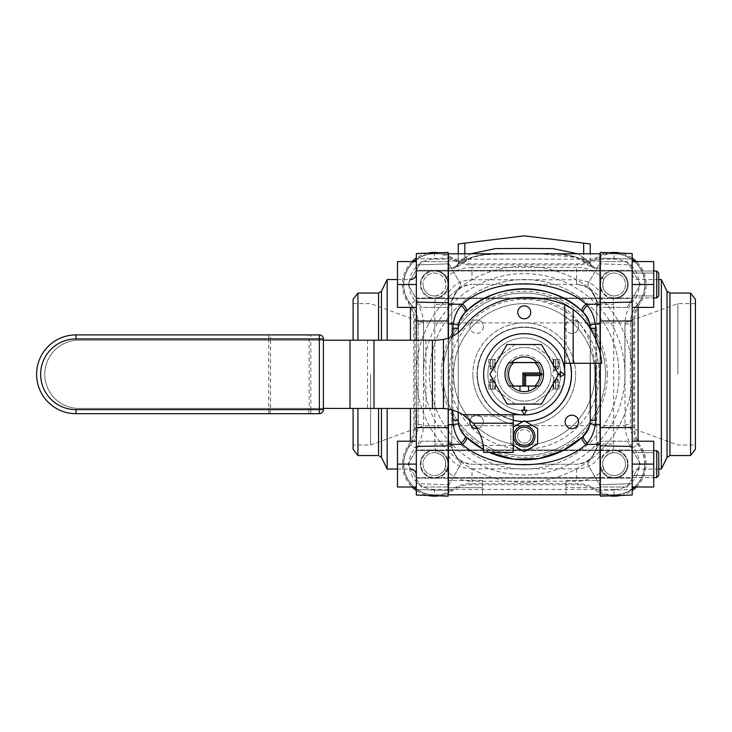 <?xml version="1.0" encoding="UTF-8"?>
<svg xmlns="http://www.w3.org/2000/svg" width="732" height="732" viewBox="0 0 732 732"><rect width="100%" height="100%" fill="white"/><g stroke="black" fill="none" stroke-linecap="round" stroke-linejoin="round"><path stroke-width="0.55" stroke-dasharray="3.66 2.75" d="M434.442 450.638A13.469 13.469 0 0 1 447.911 464.106A13.469 13.469 0 0 1 434.442 477.575A13.469 13.469 0 0 0 447.911 464.106A13.469 13.469 0 0 0 434.442 450.638A13.469 13.469 0 0 0 420.973 464.106A13.469 13.469 0 0 0 434.442 477.575A13.469 13.469 0 0 1 420.973 464.106A13.469 13.469 0 0 1 434.442 450.638M434.442 452.651A11.447 11.447 0 0 1 445.898 464.106A11.447 11.447 0 0 1 434.442 475.553A11.447 11.447 0 0 1 422.995 464.106A11.447 11.447 0 0 1 434.442 452.651A11.447 11.447 0 0 0 422.995 464.106A11.447 11.447 0 0 0 434.442 475.553A11.447 11.447 0 0 1 422.995 464.106A11.447 11.447 0 0 1 435.851 452.742C444.251 454.947 447.197 460.455 444.663 469.258A11.447 11.447 0 0 1 434.442 475.553A11.447 11.447 0 0 0 445.898 464.106A11.447 11.447 0 0 0 434.442 452.651M447.664 487L460.885 464.106L447.664 441.204L421.229 441.204L408.008 464.106L421.229 487L447.664 487L460.885 464.106L447.664 441.204L421.229 441.204L408.008 464.106L421.229 487L447.664 487M614.057 450.638A13.469 13.469 0 0 1 627.525 464.106A13.469 13.469 0 0 1 614.057 477.575A13.469 13.469 0 0 0 627.525 464.106A13.469 13.469 0 0 0 614.057 450.638A13.469 13.469 0 0 0 600.588 464.106A13.469 13.469 0 0 0 614.057 477.575A13.469 13.469 0 0 1 600.588 464.106A13.469 13.469 0 0 1 614.057 450.638M614.057 452.651A11.447 11.447 0 0 1 625.503 464.106A11.447 11.447 0 0 1 614.057 475.553A11.447 11.447 0 0 1 602.61 464.106A11.447 11.447 0 0 1 614.057 452.651M627.278 487L640.5 464.106L627.278 441.204L600.835 441.204L587.622 464.106L600.835 487L627.278 487L640.5 464.106L627.278 441.204L600.835 441.204L587.622 464.106L600.835 487L627.278 487M434.442 271.023A13.469 13.469 0 0 1 447.911 284.492A13.469 13.469 0 0 1 434.442 297.961A13.469 13.469 0 0 0 447.911 284.492A13.469 13.469 0 0 0 434.442 271.023A13.469 13.469 0 0 0 420.973 284.492A13.469 13.469 0 0 0 434.442 297.961A13.469 13.469 0 0 1 420.973 284.492A13.469 13.469 0 0 1 434.442 271.023M434.442 273.045A11.447 11.447 0 0 1 445.898 284.492A11.447 11.447 0 0 1 434.442 295.938A11.447 11.447 0 0 1 422.995 284.492A11.447 11.447 0 0 1 434.442 273.045M447.664 307.385L460.885 284.492L447.664 261.589L421.229 261.589L408.008 284.492L421.229 307.385L447.664 307.385L460.885 284.492L447.664 261.589L421.229 261.589L408.008 284.492L421.229 307.385L447.664 307.385M614.057 271.023A13.469 13.469 0 0 1 627.525 284.492A13.469 13.469 0 0 1 614.057 297.961A13.469 13.469 0 0 0 627.525 284.492A13.469 13.469 0 0 0 614.057 271.023A13.469 13.469 0 0 0 600.588 284.492A13.469 13.469 0 0 0 614.057 297.961A13.469 13.469 0 0 1 600.588 284.492A13.469 13.469 0 0 1 614.057 271.023M614.057 273.045A11.447 11.447 0 0 1 625.503 284.492A11.447 11.447 0 0 1 614.057 295.938A11.447 11.447 0 0 1 602.61 284.492A11.447 11.447 0 0 1 614.057 273.045A11.447 11.447 0 0 1 625.503 284.492A11.447 11.447 0 0 1 614.057 295.938A11.447 11.447 0 0 0 625.503 284.492A11.447 11.447 0 0 0 614.057 273.045A11.447 11.447 0 0 0 602.61 284.492A11.447 11.447 0 0 0 614.057 295.938A11.447 11.447 0 0 1 612.657 295.847C604.248 293.642 601.311 288.143 603.836 279.331A11.447 11.447 0 0 1 614.057 273.045M627.278 307.385L640.5 284.492L627.278 261.589L600.835 261.589L587.622 284.492L600.835 307.385L627.278 307.385L640.5 284.492L627.278 261.589L600.835 261.589L587.622 284.492L600.835 307.385L627.278 307.385M653.713 452.651L653.713 475.553L653.713 452.651L632.164 452.651L632.164 475.553L653.713 475.553L653.713 452.651L653.713 475.553L632.164 475.553L632.164 452.651L632.164 475.553L632.164 452.651L653.713 452.651M653.713 441.204L653.713 487L653.713 464.106L653.713 487L632.164 487L632.164 464.106L653.713 464.106L653.713 441.204L653.713 464.106L632.164 464.106L632.164 441.204L653.713 441.204L632.164 441.204L632.164 487L653.713 487L632.164 487L632.164 441.204L653.713 441.204M653.713 273.045L653.713 295.938L653.713 273.045L632.164 273.045L632.164 295.938L653.713 295.938L653.713 273.045L653.713 295.938L632.164 295.938L632.164 273.045L632.164 295.938L632.164 273.045L653.713 273.045M653.713 261.589L653.713 307.385L653.713 284.492L653.713 307.385L632.164 307.385L632.164 284.492L653.713 284.492L653.713 261.589L653.713 284.492L632.164 284.492L632.164 261.589L653.713 261.589L632.164 261.589L632.164 307.385L653.713 307.385L632.164 307.385L632.164 261.589L653.713 261.589M632.164 441.204L632.164 464.106L653.713 464.106M632.164 464.106L632.164 449.96L632.164 478.243L600.313 478.243L600.313 449.96L632.164 449.96L632.164 487M632.164 261.589L632.164 284.492L653.713 284.492M632.164 284.492L632.164 298.629L600.313 298.629L600.313 270.346L600.313 284.492L600.313 270.346L632.164 270.346L632.164 298.629L632.164 270.346L600.313 270.346L600.313 298.629L632.164 298.629L632.164 270.346L632.164 307.385M448.185 450.638L416.334 450.638L416.334 477.575L656.75 477.575L656.75 450.638L416.334 450.638L416.334 477.575L416.334 450.638L416.334 477.575L448.185 477.575M658.763 452.651L656.75 450.638L656.75 477.575L658.763 475.553L658.763 452.651M416.334 487L397.485 487L416.334 487L416.334 464.106L416.334 487L397.485 487L397.485 441.204L397.485 487L397.485 441.204L416.334 441.204L397.485 441.204L416.334 441.204L416.334 464.106L397.485 464.106L416.334 464.106L416.334 441.204L416.334 487L416.334 464.106L397.485 464.106M448.185 271.023L416.334 271.023L416.334 297.961L656.75 297.961L656.75 271.023L416.334 271.023L416.334 297.961L416.334 271.023L416.334 297.961L448.185 297.961M658.763 273.045L656.75 271.023L656.75 297.961L658.763 295.938L658.763 273.045M416.334 307.385L397.485 307.385L416.334 307.385L416.334 284.492L416.334 307.385L397.485 307.385L397.485 261.589L397.485 307.385L397.485 261.589L416.334 261.589L397.485 261.589L416.334 261.589L416.334 284.492L397.485 284.492L416.334 284.492L416.334 261.589L416.334 307.385L416.334 284.492L397.485 284.492M448.46 477.575L600.048 477.575M600.313 477.575L653.713 477.575M653.713 450.638L600.313 450.638M600.048 450.638L448.46 450.638M656.75 477.575L656.75 450.638M416.334 464.106L416.334 449.96L448.185 449.96L448.185 478.243L448.185 464.106L448.185 478.243L416.334 478.243L416.334 449.96L416.334 478.243L448.185 478.243L448.185 449.96L416.334 449.96L416.334 478.243L416.334 441.204M448.46 297.961L600.048 297.961M600.313 297.961L653.713 297.961M653.713 271.023L600.313 271.023M600.048 271.023L448.46 271.023M656.75 297.961L656.75 271.023M416.334 284.492L416.334 270.346L448.185 270.346L448.185 298.629L416.334 298.629L416.334 261.589M483.642 374.299A40.608 40.608 0 0 0 524.249 414.907A40.608 40.608 0 0 0 564.857 374.299A40.608 40.608 0 0 0 524.249 333.691A40.608 40.608 0 0 0 483.642 374.299M536.959 362.496L539.585 362.496A19.343 19.343 0 0 1 539.585 386.093A19.343 19.343 0 0 0 539.585 362.496L508.914 362.496A19.343 19.343 0 0 0 508.914 386.093A19.343 19.343 0 0 1 508.914 362.496L511.54 362.496M513.251 427.14L524.249 420.781L537.645 428.522L537.645 443.985L524.249 451.717L510.854 443.985L513.251 445.367L513.251 414.705L524.249 414.705L526.884 410.185L524.524 410.185L524.524 406.8L523.984 406.8L523.984 410.185L521.623 410.185L524.249 414.742A40.406 40.406 0 0 0 564.656 374.299L564.656 370.255M558.498 374.564L556.759 374.564L556.759 374.025L556.759 374.564L560.145 374.564L560.145 376.925L564.701 374.299L560.145 371.664L560.145 374.025L556.759 374.025L558.498 374.025M528.559 391.098L528.559 386.093L536.959 386.093M511.54 386.093L519.94 386.093L519.94 391.098M528.559 393.157A19.343 19.343 0 0 1 519.94 393.157A19.343 19.343 0 0 0 528.559 393.157M534.927 436.254A10.678 10.678 0 0 0 524.249 425.576A10.678 10.678 0 0 0 513.58 436.254A10.678 10.678 0 0 0 524.249 446.923A10.678 10.678 0 0 0 534.927 436.254M510.854 428.522L510.854 443.985L510.854 428.522M443.446 408.502L78.891 408.401A34.111 34.111 0 0 1 54.772 398.418A34.111 34.111 0 0 0 78.891 408.401L323.388 408.401L323.388 340.188L78.891 340.188L436.4 340.188L443.446 339.474L443.446 408.502A43.097 43.097 0 0 1 462.953 414.705L470.996 421.028C477.667 427.836 481.729 435.943 483.175 445.367L483.614 452.403M601.841 363.292L594.796 363.292A75.423 63.254 90 0 0 576.798 319.619A75.423 63.254 90 0 0 566.12 309.389L564.656 308.483A89.935 75.423 0 0 0 521.376 297.585A76.769 76.769 0 0 0 463.923 326.829A35.017 35.017 0 0 1 443.446 339.474M594.796 363.292L564.656 363.292L564.656 374.299A40.406 40.406 0 0 1 524.249 414.705L520.205 414.705M524.249 297.531L526.381 297.531M517.789 312.344A6.469 6.469 0 0 0 524.249 318.804A6.469 6.469 0 0 0 530.718 312.344A6.469 6.469 0 0 0 524.249 305.875A6.469 6.469 0 0 0 517.789 312.344M504.961 374.299A19.288 19.288 0 0 0 508.996 386.093A19.288 19.288 0 0 1 508.996 362.496L539.511 362.496A19.288 19.288 0 0 1 539.511 386.093A19.288 19.288 0 0 0 539.511 362.496L508.996 362.496A19.288 19.288 0 0 0 504.961 374.299M54.772 398.418A34.111 34.111 0 0 1 78.891 340.188A34.111 34.111 0 0 0 54.772 398.418M519.94 386.093L528.559 386.093M483.175 445.367L513.251 445.367L513.251 452.403M323.388 340.188L78.891 340.188A34.111 34.111 0 0 0 44.78 374.299A34.111 34.111 0 0 0 78.891 408.401A34.111 34.111 0 0 1 44.78 374.299A34.111 34.111 0 0 1 78.891 340.188L323.388 340.188L323.388 408.401L78.891 408.401L323.388 408.401M310.816 334.908L319.353 334.908A4.044 4.044 0 0 1 323.388 338.953L323.388 409.646A4.044 4.044 0 0 1 319.353 413.681L75.991 413.681A39.391 39.391 0 0 1 48.138 346.446A39.391 39.391 0 0 1 75.991 334.908L310.816 334.908L310.816 338.953L270.501 338.953A4.044 1.711 90 0 0 269.998 336.089A4.044 1.711 90 0 0 268.79 334.908L268.79 338.953L75.991 338.953A35.346 35.346 0 0 0 40.644 374.299A35.346 35.346 0 0 0 75.991 409.646L309.114 409.646L309.114 338.953A4.044 1.711 -90 0 0 308.611 336.089A4.044 1.711 -90 0 0 307.403 334.908M268.79 413.681A4.044 1.711 90 0 0 269.998 412.5A4.044 1.711 90 0 0 270.501 409.646L270.501 338.953L268.79 338.953L268.79 413.681M553.804 382.104L553.081 382.104L555.762 379.597L553.612 377.62A5.389 5.389 0 0 1 553.612 370.978L558.223 369.001L555.808 366.485L553.081 366.485L557.894 366.485L557.894 359.485L553.081 359.485L555.771 359.485L553.209 359.485L533.683 344.662L514.825 344.662L495.299 359.485L488.72 359.485L490.614 359.485L490.614 366.485L495.427 366.485L492.737 368.992L494.887 370.978A5.389 5.389 0 0 1 494.887 377.62L492.773 379.688L490.349 379.688L492.691 382.104L495.427 382.104L490.614 382.104L490.614 389.113L495.427 389.113L492.737 389.113L495.299 389.113L514.825 403.927L533.683 403.927L553.209 389.113L555.771 389.113L553.081 389.113L557.894 389.113L557.894 382.104L553.804 382.104L553.804 389.113M492.691 382.104L488.72 382.104L488.72 389.113L495.299 389.113L514.825 403.927L533.683 403.927L553.209 389.113L557.894 389.113M559.779 389.113L559.779 382.104L555.542 382.104L558.223 379.597L553.612 377.62A5.389 5.389 0 0 1 553.612 370.978L555.734 368.91L558.159 368.91L558.232 359.485L553.209 359.485L533.683 344.662L514.825 344.662L495.299 359.485L492.737 359.485L495.427 359.485L490.614 359.485M558.159 389.113L558.223 379.597L555.734 379.688L555.734 389.113M492.956 389.113L492.956 382.104L492.947 389.113M488.72 359.485L488.72 366.485L492.956 366.485L490.349 368.91L492.737 368.992L492.737 359.485M555.808 366.485L559.779 366.485L559.779 359.485L555.542 359.485L558.159 359.485M555.542 382.104L555.551 389.113L555.542 382.104M490.349 359.485L490.275 369.001L494.887 370.978A5.389 5.389 0 0 1 494.887 377.62L490.275 379.597L490.349 389.113M558.159 368.91L555.762 369.001L553.383 366.485M543.684 374.299A19.425 19.425 0 0 0 539.676 362.486A19.425 19.425 0 0 1 539.676 386.112A19.425 19.425 0 0 0 543.684 374.299M504.824 374.299A19.425 19.425 0 0 1 508.822 362.486A19.425 19.425 0 0 0 508.822 386.112A19.425 19.425 0 0 1 504.824 374.299M508.822 362.486L539.676 362.486L508.822 362.486M539.676 386.112L508.822 386.112L539.676 386.112M558.159 379.688L555.734 379.688M492.691 366.485L495.116 366.485M492.773 389.113L492.773 379.688L490.349 379.688M490.275 389.113L490.275 379.615M492.773 379.688L495.116 382.104M488.72 389.113L490.614 389.113M492.737 389.113L492.737 379.615M490.349 368.91L490.275 359.485M555.551 366.485L555.551 359.485L555.542 366.485M559.779 366.485L557.894 366.485M488.72 382.104L490.614 382.104M559.779 359.485L557.894 359.485M488.72 366.485L490.614 366.485M559.779 382.104L557.894 382.104M555.808 382.104L553.383 382.104M537.068 385.984A17.339 17.339 0 0 0 541.598 374.299A17.339 17.339 0 0 1 524.249 391.638A17.339 17.339 0 0 1 506.91 374.299A17.339 17.339 0 0 0 511.439 385.984M507.047 404.091L489.854 374.299L507.047 344.507L541.451 344.507L558.653 374.299L541.451 404.091L507.047 404.091L489.854 374.299L507.047 344.507L541.451 344.507L558.653 374.299L541.451 404.091L507.047 404.091L489.854 374.299L507.047 344.507L541.451 344.507L558.653 374.299L541.451 404.091L507.047 404.091M511.439 362.615A17.339 17.339 0 0 0 506.91 374.299A17.339 17.339 0 0 1 524.249 356.951A17.339 17.339 0 0 1 541.598 374.299A17.339 17.339 0 0 0 537.068 362.615M506.91 374.299A17.339 17.339 0 0 0 524.249 391.638A17.339 17.339 0 0 0 541.598 374.299A17.339 17.339 0 0 1 524.249 391.638A17.339 17.339 0 0 1 506.91 374.299A17.339 17.339 0 0 1 524.249 356.951A17.339 17.339 0 0 1 541.598 374.299A17.339 17.339 0 0 0 524.249 356.951A17.339 17.339 0 0 0 506.91 374.299M497.467 374.299A26.791 26.791 0 0 1 524.249 347.508A26.791 26.791 0 0 1 551.04 374.299A26.791 26.791 0 0 1 524.249 401.081A26.791 26.791 0 0 1 497.467 374.299A26.791 26.791 0 0 1 524.249 347.508A26.791 26.791 0 0 1 551.04 374.299A26.791 26.791 0 0 1 524.249 401.081A26.791 26.791 0 0 1 497.467 374.299M487.887 374.299A36.362 36.362 0 0 1 524.249 337.928A36.362 36.362 0 0 1 560.621 374.299A36.362 36.362 0 0 1 524.249 410.661A36.362 36.362 0 0 1 487.887 374.299A36.362 36.362 0 0 1 524.249 337.928A36.362 36.362 0 0 1 560.621 374.299A36.362 36.362 0 0 1 524.249 410.661A36.362 36.362 0 0 1 487.887 374.299M508.96 362.615A19.242 19.242 0 0 1 539.539 362.615L508.96 362.615M505.007 374.299A19.242 19.242 0 0 1 524.249 355.057A19.242 19.242 0 0 1 543.492 374.299A19.242 19.242 0 0 1 524.249 393.542A19.242 19.242 0 0 1 505.007 374.299M539.539 385.984A19.242 19.242 0 0 1 508.96 385.984L539.539 385.984M614.057 253.547A30.945 30.945 0 0 0 596.434 259.064A33.169 33.169 0 0 1 577.539 264.966L470.969 264.966A33.169 33.169 0 0 1 452.074 259.064A30.945 30.945 0 0 0 409.014 302.115A33.169 33.169 0 0 1 414.925 321.009L414.925 427.58A33.169 33.169 0 0 1 409.014 446.474A30.945 30.945 0 0 0 452.074 489.534A33.169 33.169 0 0 1 470.969 483.623L577.539 483.623A33.169 33.169 0 0 1 596.434 489.534A30.945 30.945 0 0 0 639.484 446.474A33.169 33.169 0 0 1 633.583 427.58L633.583 321.009A33.169 33.169 0 0 1 639.484 302.115A30.945 30.945 0 0 0 614.057 253.547M609.527 252.76A32.052 32.052 0 0 0 595.793 258.149A32.052 32.052 0 0 1 577.539 263.859L470.969 263.859A32.052 32.052 0 0 1 452.705 258.149A32.052 32.052 0 0 0 438.971 252.76M438.971 495.839A32.052 32.052 0 0 0 452.705 490.449A32.052 32.052 0 0 1 470.969 484.74L577.539 484.74A32.052 32.052 0 0 1 595.793 490.449A32.052 32.052 0 0 0 609.527 495.839M412.015 261.589A32.052 32.052 0 0 0 408.099 302.755A32.052 32.052 0 0 1 413.809 321.009L413.809 427.58A32.052 32.052 0 0 1 408.099 445.843A32.052 32.052 0 0 0 412.015 487M416.334 490.55A32.052 32.052 0 0 0 427.717 495.445M427.717 253.153A32.052 32.052 0 0 0 416.334 258.039M524.249 266.283A108.016 108.016 0 0 1 632.265 374.299A108.016 108.016 0 0 1 524.249 482.315A108.016 108.016 0 0 1 416.233 374.299A108.016 108.016 0 0 1 524.249 266.283A108.016 108.016 0 0 1 632.265 374.299A108.016 108.016 0 0 1 524.249 482.315A108.016 108.016 0 0 1 416.233 374.299A108.016 108.016 0 0 1 524.249 266.283M614.057 298.629A14.146 14.146 0 0 0 628.202 284.492A14.146 14.146 0 0 0 614.057 270.346A14.146 14.146 0 0 1 628.202 284.492A14.146 14.146 0 0 1 614.057 298.629A14.146 14.146 0 0 1 599.92 284.492A14.146 14.146 0 0 1 614.057 270.346A14.146 14.146 0 0 0 599.92 284.492A14.146 14.146 0 0 0 614.057 298.629M599.92 464.106A14.146 14.146 0 0 0 614.057 478.243A14.146 14.146 0 0 0 628.202 464.106A14.146 14.146 0 0 1 614.057 478.243A14.146 14.146 0 0 1 599.92 464.106A14.146 14.146 0 0 1 614.057 449.96A14.146 14.146 0 0 1 628.202 464.106A14.146 14.146 0 0 0 614.057 449.96A14.146 14.146 0 0 0 599.92 464.106M434.442 449.96A14.146 14.146 0 0 0 420.305 464.106A14.146 14.146 0 0 0 434.442 478.243A14.146 14.146 0 0 1 420.305 464.106A14.146 14.146 0 0 1 434.442 449.96A14.146 14.146 0 0 1 448.588 464.106A14.146 14.146 0 0 1 434.442 478.243A14.146 14.146 0 0 0 448.588 464.106A14.146 14.146 0 0 0 434.442 449.96M448.588 284.492A14.146 14.146 0 0 0 434.442 270.346A14.146 14.146 0 0 0 420.305 284.492A14.146 14.146 0 0 1 434.442 270.346A14.146 14.146 0 0 1 448.588 284.492A14.146 14.146 0 0 1 434.442 298.629A14.146 14.146 0 0 1 420.305 284.492A14.146 14.146 0 0 0 434.442 298.629A14.146 14.146 0 0 0 448.588 284.492M618.998 374.299A94.748 94.748 0 0 0 524.249 279.551A94.748 94.748 0 0 0 429.501 374.299A94.748 94.748 0 0 0 524.249 469.047A94.748 94.748 0 0 0 618.998 374.299A94.748 94.748 0 0 0 524.249 279.551A94.748 94.748 0 0 0 429.501 374.299A94.748 94.748 0 0 0 524.249 469.047A94.748 94.748 0 0 0 618.998 374.299A94.748 94.748 0 0 0 524.249 279.551A94.748 94.748 0 0 0 429.501 374.299M443.006 374.299A81.252 81.252 0 0 0 524.249 455.542A81.252 81.252 0 0 0 605.501 374.299A81.252 81.252 0 0 0 524.249 293.047A81.252 81.252 0 0 0 443.006 374.299A81.252 81.252 0 0 0 524.249 455.542A81.252 81.252 0 0 0 605.501 374.299A81.252 81.252 0 0 0 524.249 293.047A81.252 81.252 0 0 0 443.006 374.299A81.252 81.252 0 0 1 524.249 293.047A81.252 81.252 0 0 1 605.501 374.299M599.234 374.299A74.984 74.984 0 0 0 524.249 299.315A74.984 74.984 0 0 0 449.265 374.299A74.984 74.984 0 0 0 524.249 449.283A74.984 74.984 0 0 0 599.234 374.299M575.654 374.299A51.405 51.405 0 0 0 524.249 322.894A51.405 51.405 0 0 0 472.854 374.299A51.405 51.405 0 0 1 524.249 322.894A51.405 51.405 0 0 1 575.654 374.299A51.405 51.405 0 0 1 524.249 425.695A51.405 51.405 0 0 1 472.854 374.299A51.405 51.405 0 0 0 524.249 425.695A51.405 51.405 0 0 0 575.654 374.299M594.924 374.299A70.675 70.675 0 0 0 524.249 303.624A70.675 70.675 0 0 0 453.575 374.299A70.675 70.675 0 0 0 524.249 444.974A70.675 70.675 0 0 0 594.924 374.299A70.675 70.675 0 0 0 524.249 303.624A70.675 70.675 0 0 0 453.575 374.299A70.675 70.675 0 0 0 524.249 444.974A70.675 70.675 0 0 0 594.924 374.299M620.791 495.445A32.052 32.052 0 0 0 632.164 490.55M636.492 487A32.052 32.052 0 0 0 640.399 445.843A32.052 32.052 0 0 1 634.69 427.58L634.69 321.009A32.052 32.052 0 0 1 640.399 302.755A32.052 32.052 0 0 0 636.492 261.589M632.164 258.039A32.052 32.052 0 0 0 620.791 253.153M416.334 495.042L416.334 483.623L416.334 495.042L448.185 496.159L448.185 484.74L416.334 483.623L448.185 484.74L448.185 496.159L448.185 252.439L416.334 253.547L416.334 495.042M448.185 258.149L448.185 252.439L448.185 263.859L416.334 264.966L416.334 259.064L416.334 264.966L448.185 263.859L448.185 258.149L416.334 259.064L448.185 258.149M448.185 482.315L448.185 266.283L448.185 482.315M448.46 482.315L448.46 266.283L448.46 482.315M448.46 409.142L448.46 338.047L448.46 409.142M387.164 469.047L387.164 408.401M357.911 455.542L357.911 408.401M353.108 449.283L353.108 408.401M423.563 374.299L423.563 322.894L423.563 374.299A100.677 100.677 0 0 1 524.249 273.622A100.677 100.677 0 0 1 624.927 374.299L624.936 322.894L624.936 374.299A100.677 100.677 0 0 1 524.249 474.967A100.677 100.677 0 0 1 423.572 374.299M448.46 374.299L448.46 322.894L448.46 374.299M370.612 374.299L370.612 444.974L370.612 374.299M353.108 340.188L353.108 299.315M416.334 374.299L416.334 273.622L416.334 374.299M387.164 340.188L387.164 279.551M416.334 340.188L416.334 408.401M416.334 270.346L416.334 298.629L448.185 298.629L448.185 270.346L416.334 270.346M357.911 340.188L357.911 293.047M448.185 284.492L448.185 298.629L448.185 284.492M448.185 338.147L448.185 409.097M632.164 253.547L632.164 264.966L632.164 253.547L600.313 252.439L600.313 263.859L632.164 264.966L600.313 263.859L600.313 252.439L600.313 496.159L632.164 495.042L632.164 253.547M600.313 490.449L600.313 496.159L600.313 484.74L632.164 483.623L632.164 489.534L632.164 483.623L600.313 484.74L600.313 490.449L632.164 489.534L600.313 490.449M600.313 266.283L600.313 482.315L600.313 266.283M600.048 266.283L600.048 482.315L600.048 266.283M600.048 352.723L600.048 363.292L600.048 352.723M661.344 279.551L661.344 469.047M690.596 293.047L690.596 455.542M695.4 299.315L695.4 449.283M600.048 374.299L600.048 322.894L600.048 374.299M677.887 374.299L677.887 303.624L677.887 374.299M632.164 374.299L632.164 273.622L632.164 374.299M632.164 478.243L632.164 449.96L600.313 449.96L600.313 478.243L632.164 478.243M600.313 464.106L600.313 449.96L600.313 464.106M600.313 363.292L600.313 353.913M600.313 259.174L614.057 259.174A25.318 25.318 0 0 1 633.445 300.77A36.097 36.097 0 0 0 624.991 323.983L624.991 424.606A36.097 36.097 0 0 0 633.445 447.819A25.318 25.318 0 0 1 614.057 489.424L614.057 494.814A30.707 30.707 0 0 0 637.572 444.351A30.707 30.707 0 0 1 630.38 424.606L630.38 323.983A30.707 30.707 0 0 1 637.572 304.238A30.707 30.707 0 0 0 614.057 253.784L434.442 253.784A30.707 30.707 0 0 0 410.927 304.238A30.707 30.707 0 0 1 418.118 323.983L418.118 424.606A30.707 30.707 0 0 1 410.927 444.351A30.707 30.707 0 0 0 434.442 494.814L614.057 494.814A30.707 30.707 0 0 0 632.164 488.903A30.707 30.707 0 0 1 614.057 494.814L600.313 494.814M435.851 295.847A11.447 11.447 0 0 1 422.995 284.492A11.447 11.447 0 0 0 434.442 295.938A11.447 11.447 0 0 0 445.898 284.492A11.447 11.447 0 0 0 434.442 273.045A11.447 11.447 0 0 0 422.995 284.492A11.447 11.447 0 0 1 444.663 279.331L445.898 284.492C445.825 290.128 442.476 293.916 435.851 295.847A37.176 37.176 0 0 0 434.826 304.53L451.79 304.53L451.79 444.059C452.586 455.816 459.321 462.551 471.994 464.262L576.505 464.262C589.187 462.551 595.921 455.816 596.708 444.059A20.203 20.203 0 0 1 576.505 464.262L471.994 464.262A20.203 20.203 0 0 1 451.79 444.059L451.79 304.53A20.203 20.203 0 0 1 471.994 284.327C459.321 286.038 452.586 292.773 451.79 304.53A5.389 2.992 180 0 0 448.46 301.767L448.46 253.784L448.46 260.976L448.46 253.784L510.122 253.784C491.062 252.439 475.141 254.837 462.368 260.976C475.141 254.837 491.062 252.439 510.122 253.784M603.836 279.331A37.176 37.176 0 0 0 576.505 267.354L576.505 284.327L471.994 284.327L576.505 284.327A20.203 20.203 0 0 1 596.708 304.53C595.921 292.773 589.187 286.038 576.505 284.327L576.505 279.77C587.531 280.228 595.372 284.638 600.048 293.001L600.048 323.983L596.708 323.983L596.708 304.53L596.708 444.059A5.389 2.992 0 0 0 600.048 446.831L600.048 494.814L600.048 487.622L600.048 494.814L566.001 494.814L566.001 487.622L566.001 494.814M403.735 464.106A30.707 30.707 0 0 0 413.983 487A30.707 30.707 0 0 1 410.927 444.351L415.053 447.819A36.097 36.097 0 0 0 423.508 424.606L423.508 323.983A36.097 36.097 0 0 0 415.053 300.77A25.318 25.318 0 0 1 434.442 259.174L448.185 259.174M448.185 489.424L434.442 489.424L434.442 494.814A30.707 30.707 0 0 1 416.334 488.903A30.707 30.707 0 0 0 434.442 494.814L448.185 494.814M644.764 464.106A30.707 30.707 0 0 1 634.525 487A30.707 30.707 0 0 0 637.572 444.351A30.707 30.707 0 0 1 630.38 424.606L630.38 323.983A30.707 30.707 0 0 1 637.572 304.238A30.707 30.707 0 0 0 634.525 261.589A30.707 30.707 0 0 1 644.764 284.492M600.048 292.992L600.048 253.784L600.048 260.976L600.048 253.784L538.377 253.784C553.072 253.171 565.699 254.397 576.258 257.481L584.273 262.184C589.114 266.082 592.783 268.077 595.29 268.168L587.412 262.129A5.389 3.331 -54.4 0 1 584.273 262.184C592.325 267.5 589.141 266.604 595.29 268.168L595.29 268.168A5.389 5.316 -90 0 1 589.974 262.779L582.471 256.85A5.389 3.184 -52 0 0 582.818 261.095A5.389 3.184 -52 0 0 582.828 261.095A5.389 3.184 -52 0 0 586.14 260.976C573.348 254.855 557.427 252.458 538.377 253.784C557.427 252.458 573.348 254.855 586.14 260.976L587.412 262.129L586.14 260.976A5.389 3.184 -52 0 1 582.828 261.095A5.389 3.184 -52 0 1 582.818 261.095A5.389 3.184 -52 0 1 582.471 256.85L577.859 253.784L583.669 257.801L583.669 243.134L590.248 243.948L590.248 262.779L590.248 253.784L539.338 253.784L575.919 257.353L584.273 262.184A5.389 3.331 125.6 0 1 583.669 257.801L589.974 262.779A5.389 5.316 90 0 0 595.29 268.168L587.412 262.129A5.389 3.331 125.6 0 1 584.273 262.184L584.273 262.184A5.389 3.331 -54.4 0 1 583.669 257.801L583.669 253.784M509.381 253.784L458.259 253.784L458.259 262.779L464.838 257.801A5.389 3.331 -125.6 0 1 464.225 262.184L464.225 262.184A5.389 3.331 -125.6 0 1 461.096 262.129L452.87 268.168L461.096 262.129A5.389 3.331 54.4 0 0 464.225 262.184L465.68 261.095A5.389 3.184 -128 0 1 462.368 260.976A5.389 3.184 -128 0 0 465.68 261.095L465.68 261.095A5.389 3.184 -128 0 0 466.028 256.85A5.389 3.184 -128 0 1 465.68 261.095L472.817 257.271L484.218 254.763L509.17 253.784M464.838 243.134L464.838 257.801L470.649 253.784L458.534 262.779L458.259 243.948L524.249 235.841L583.669 243.134M458.259 420.314A21.548 21.548 0 0 0 458.534 423.746A21.548 21.548 0 0 1 458.259 420.314L458.259 328.284A21.548 21.548 0 0 1 458.534 324.843A21.548 21.548 0 0 0 458.259 328.284M589.974 324.843A21.548 21.548 0 0 1 590.248 328.284L590.248 420.314A21.548 21.548 0 0 1 589.974 423.746A21.548 21.548 0 0 0 590.248 420.314M612.657 452.742A11.447 11.447 0 0 1 625.503 464.106A11.447 11.447 0 0 0 614.057 452.651A11.447 11.447 0 0 0 602.61 464.106A11.447 11.447 0 0 0 614.057 475.553A11.447 11.447 0 0 0 625.503 464.106A11.447 11.447 0 0 1 603.836 469.258L602.61 464.106C602.683 458.47 606.032 454.682 612.657 452.742A37.176 37.176 0 0 0 613.681 444.059L596.708 444.059L596.708 323.983M576.505 267.354L471.994 267.354L471.994 279.77C460.968 280.237 453.126 284.647 448.469 292.992M482.498 494.814L482.498 487.622L482.498 494.814L448.46 494.814L448.46 424.606L451.79 424.606M448.46 487.622L448.46 494.814L448.46 480.43L448.46 487.622L482.498 487.622L482.498 480.43L482.498 487.622L448.46 487.622M448.469 455.597C453.126 463.942 460.968 468.352 471.994 468.828L471.994 481.235L576.505 481.235A37.176 37.176 0 0 0 603.836 469.258M471.994 468.828L576.505 468.828C587.531 468.361 595.372 463.951 600.048 455.597M403.735 284.492A30.707 30.707 0 0 1 413.983 261.589A30.707 30.707 0 0 0 410.927 304.238A30.707 30.707 0 0 1 418.118 323.983L418.118 424.606A30.707 30.707 0 0 1 410.927 444.351M513.251 420.25A47.251 47.251 0 0 1 476.999 374.299A47.251 47.251 0 0 0 524.249 421.55A47.251 47.251 0 0 0 571.509 374.299A47.251 47.251 0 0 0 524.249 327.039A47.251 47.251 0 0 0 476.999 374.299A47.251 47.251 0 0 1 570.21 363.292M524.249 327.323C499.581 327.478 478.335 345.678 477.282 374.299C478.335 402.911 499.581 421.12 524.249 421.266C548.918 421.12 570.164 402.911 571.225 374.299C570.164 345.678 548.918 327.478 524.249 327.323M571.225 374.299A46.967 46.967 0 0 0 524.249 327.323A46.967 46.967 0 0 0 477.282 374.299A46.967 46.967 0 0 0 524.249 421.266A46.967 46.967 0 0 0 571.225 374.299M353.108 303.624L370.612 303.624L423.563 322.894L448.46 322.894L448.46 425.695L600.048 425.695L600.048 322.894L448.46 322.894L448.46 425.695L423.563 425.695L370.612 444.974L353.108 444.974M448.46 449.96L448.46 478.243L600.048 478.243L600.048 449.96L448.46 449.96L448.46 478.243L448.46 449.96L600.048 449.96L600.048 478.243L600.048 449.96L600.048 478.243L448.46 478.243L448.46 449.96M448.46 284.492L448.46 270.346L448.46 298.629L448.46 270.346L600.048 270.346L600.048 298.629L448.46 298.629L448.46 284.492M578.6 421.916A6.734 6.734 0 0 0 571.866 415.181A6.734 6.734 0 0 0 565.131 421.916A6.734 6.734 0 0 0 571.866 428.65A6.734 6.734 0 0 0 578.6 421.916M470.127 420.186A6.734 6.734 0 0 1 476.633 415.181A6.734 6.734 0 0 0 469.898 421.916A6.734 6.734 0 0 0 476.633 428.65A6.734 6.734 0 0 0 483.367 421.916A6.734 6.734 0 0 0 476.633 415.181A6.734 6.734 0 0 1 483.367 421.705A6.734 6.734 0 0 1 477.054 428.632M483.367 326.682A6.734 6.734 0 0 1 476.633 333.417A6.734 6.734 0 0 1 469.898 326.682A6.734 6.734 0 0 0 476.633 333.417A6.734 6.734 0 0 0 483.367 326.682A6.734 6.734 0 0 0 476.633 319.948A6.734 6.734 0 0 0 469.898 326.682A6.734 6.734 0 0 1 476.633 319.948A6.734 6.734 0 0 1 483.367 326.682M571.866 333.417A6.734 6.734 0 0 1 565.131 326.682A6.734 6.734 0 0 1 571.866 319.948A6.734 6.734 0 0 0 565.131 326.682A6.734 6.734 0 0 0 571.866 333.417A6.734 6.734 0 0 0 578.6 326.682A6.734 6.734 0 0 0 571.866 319.948A6.734 6.734 0 0 1 578.6 326.682A6.734 6.734 0 0 1 571.866 333.417M517.515 436.254A6.734 6.734 0 0 1 524.249 429.519A6.734 6.734 0 0 1 530.984 436.254A6.734 6.734 0 0 0 524.249 429.519A6.734 6.734 0 0 0 517.515 436.254A6.734 6.734 0 0 0 524.249 442.988A6.734 6.734 0 0 0 530.984 436.254A6.734 6.734 0 0 1 524.249 442.988A6.734 6.734 0 0 1 517.515 436.254M600.048 298.629L600.048 270.346L448.46 270.346L448.46 298.629L600.048 298.629L600.048 284.492L600.048 298.629M695.4 303.624L677.887 303.624L624.936 322.894L600.048 322.894L600.048 425.695L624.936 425.695L677.887 444.974L695.4 444.974M525.549 421.531A47.251 47.251 0 0 1 522.959 421.531M458.259 412.226L458.259 332.529M489.424 452.403A85.525 85.525 0 0 1 483.568 449.53M590.248 328.558L590.248 363.292M466.028 436.94L464.838 435.815M489.461 452.403L483.568 449.512M614.057 259.174L614.057 253.784A30.707 30.707 0 0 1 632.164 259.686A30.707 30.707 0 0 0 614.057 253.784L600.313 253.784M448.185 253.784L434.442 253.784A30.707 30.707 0 0 0 416.334 259.686A30.707 30.707 0 0 1 434.442 253.784L434.442 259.174M448.46 268.168L448.46 260.976L448.46 268.168L453.218 268.168L448.46 268.168M451.79 323.983L448.46 323.983L448.46 301.767M482.498 480.43L448.46 480.43L482.498 480.43M448.46 446.831A5.389 2.992 -0 0 0 451.79 444.059L434.826 444.059A37.176 37.176 0 0 0 435.851 452.742M596.708 424.606L600.048 424.606L600.048 446.831M600.048 268.168L600.048 260.976L600.048 268.168L595.29 268.168L600.048 268.168M600.048 480.43L600.048 487.622L600.048 480.43L566.001 480.43L566.001 487.622L566.001 480.43L600.048 480.43M600.048 301.767A5.389 2.992 180 0 0 596.708 304.53L613.681 304.53A37.176 37.176 0 0 0 612.657 295.847M464.838 312.784L466.028 311.649M595.638 268.168A5.389 5.389 0 0 1 590.248 262.779A5.389 5.389 0 0 0 591.822 266.585A5.389 5.389 0 0 1 590.248 262.779A5.389 5.389 0 0 0 595.638 268.168A5.389 5.389 0 0 1 591.822 266.585M458.534 262.779A5.389 5.316 -90 0 1 453.218 268.168A5.389 5.316 90 0 0 458.534 262.779M456.677 266.585A5.389 5.389 0 0 0 458.259 262.779A5.389 5.389 0 0 1 456.677 266.585A5.389 5.389 0 0 0 458.259 262.779A5.389 5.389 0 0 1 452.87 268.168A5.389 5.389 0 0 0 456.677 266.585A5.389 5.389 0 0 1 452.87 268.168M464.838 253.784L464.838 257.801A5.389 3.331 54.4 0 1 464.225 262.184C456.301 267.454 459.174 266.658 453.218 268.168C455.643 268.058 459.312 266.064 464.225 262.184L473.833 256.923C480.796 254.58 492.901 253.537 510.14 253.784L510.048 253.784M513.251 416.169L465.195 416.169M564.656 308.483L564.656 363.292M425.933 408.401L425.933 340.188M513.251 414.705L462.953 414.705M566.12 309.389L566.12 363.292M350.024 340.188L350.024 408.401M367.537 340.188L367.537 408.401M307.403 413.681A4.044 1.711 -90 0 0 308.611 412.5A4.044 1.711 -90 0 0 309.114 409.646L310.816 409.646L310.816 413.681M322.208 412.5A4.044 4.044 0 0 1 319.353 413.681L319.353 338.953L310.816 338.953L310.816 409.646L323.388 409.646M322.208 338.953L319.353 338.953L319.353 334.908A4.044 4.044 0 0 1 323.388 338.953L322.208 338.953M75.991 334.908L75.991 338.953M36.6 374.299A39.391 39.391 0 0 0 75.991 413.681L75.991 409.646M495.372 366.485L495.372 359.485M495.372 389.113L495.372 382.104M492.947 359.485L492.947 366.485L492.956 359.485M494.887 389.113L494.887 377.62L494.887 389.113M553.804 359.485L553.804 366.485M555.698 366.485L555.698 359.485M555.698 389.113L555.698 382.104M494.887 359.485L494.887 370.978L494.887 359.485M555.734 359.485L555.734 368.91M553.612 377.62L553.612 389.113L553.612 377.62M553.612 370.978L553.612 359.485L553.612 370.978M553.127 359.485L553.127 366.485M553.127 382.104L553.127 389.113M492.773 368.91L492.773 359.485M494.695 366.485L494.695 359.485M492.801 359.485L492.801 366.485M494.695 389.113L494.695 382.104M492.801 382.104L492.801 389.113M490.275 369.001L492.737 369.001M595.793 258.149L596.434 259.064M595.793 490.449L596.434 489.534M408.099 445.843L409.014 446.474M408.099 302.755L409.014 302.115M607.313 374.299A83.064 83.064 0 0 0 524.249 291.235A83.064 83.064 0 0 0 441.186 374.299A83.064 83.064 0 0 0 524.249 457.363A83.064 83.064 0 0 0 607.313 374.299M577.539 263.859L577.539 264.966M470.969 263.859L470.969 264.966M452.705 258.149L452.074 259.064M413.809 321.009L414.925 321.009M413.809 427.58L414.925 427.58M452.705 490.449L452.074 489.534M470.969 484.74L470.969 483.623M577.539 484.74L577.539 483.623M640.399 445.843L639.484 446.474M634.69 427.58L633.583 427.58M634.69 321.009L633.583 321.009M640.399 302.755L639.484 302.115M448.185 490.449L416.334 489.534L448.185 490.449M448.185 302.755L416.334 302.115M448.185 445.843L416.334 446.474M381.464 457.363L381.464 408.401M378.563 340.188L378.563 293.047M381.464 340.188L381.464 291.235M378.563 455.542L378.563 408.401M410.414 441.204L410.414 408.401M410.414 340.188L410.414 307.385M448.185 427.58L416.334 427.58M448.185 321.009L416.334 321.009M600.313 258.149L632.164 259.064L600.313 258.149M600.313 445.843L632.164 446.474M600.313 302.755L632.164 302.115M667.035 291.235L667.035 457.363M669.945 293.047L669.945 455.542M638.094 307.385L638.094 441.204M600.313 321.009L632.164 321.009M600.313 427.58L632.164 427.58M576.505 468.828L576.505 481.235M434.826 304.53L434.826 444.059M613.681 444.059L613.681 304.53M434.442 489.424A25.318 25.318 0 0 1 415.053 447.819M614.057 489.424L600.313 489.424M600.048 489.424L448.46 489.424M418.118 424.606L423.508 424.606M415.053 300.77L410.927 304.238A30.707 30.707 0 0 1 418.118 323.983L423.508 323.983M624.991 323.983L630.38 323.983A30.707 30.707 0 0 1 637.572 304.238L633.445 300.77M624.991 424.606L630.38 424.606M448.46 259.174L600.048 259.174M462.368 260.976L448.46 260.976L462.368 260.976M600.048 260.976L586.14 260.976L600.048 260.976M471.994 279.77L576.505 279.77M600.048 487.622L566.001 487.622L600.048 487.622M471.994 267.354A37.176 37.176 0 0 0 444.663 279.331M444.663 469.258A37.176 37.176 0 0 0 471.994 481.235M452.87 336.07L452.87 410.213M451.79 440.893A5.389 3.468 180 0 1 448.46 444.095M596.708 307.705A5.389 3.468 0 0 1 600.048 304.503M600.048 444.095A5.389 3.468 180 0 1 596.708 440.893M595.638 363.292L595.638 339.099M633.445 447.819L637.572 444.351M448.46 304.503A5.389 3.468 0 0 1 451.79 307.705M553.081 389.113L553.081 382.104M558.232 389.113L558.232 379.615M495.427 366.485L495.427 359.485M495.427 389.113L495.427 382.104M553.081 366.485L553.081 359.485M555.771 368.974L555.771 359.485M558.232 368.974L558.232 359.485M555.771 389.113L555.771 379.615M397.485 469.047L410.414 469.047M397.485 279.551L410.414 279.551M658.763 279.551L638.094 279.551C634.498 279.194 632.521 277.218 632.164 273.622M658.763 469.047L638.094 469.047C634.498 469.404 632.521 471.381 632.164 474.967"/><path stroke-width="1.1" d="M632.164 487L653.713 487L653.713 441.204L632.164 441.204M632.164 464.106L653.713 464.106M632.164 307.385L653.713 307.385L653.713 261.589L632.164 261.589M632.164 284.492L653.713 284.492M653.713 477.575L656.75 477.575L658.763 475.553L658.763 452.651L656.75 450.638L653.713 450.638M656.75 450.638L656.75 477.575M416.334 441.204L397.485 441.204L397.485 487L416.334 487M416.334 464.106L397.485 464.106M653.713 297.961L656.75 297.961L658.763 295.938L658.763 273.045L656.75 271.023L653.713 271.023M656.75 271.023L656.75 297.961M416.334 261.589L397.485 261.589L397.485 307.385L416.334 307.385M416.334 284.492L397.485 284.492M483.642 374.299A40.608 40.608 0 0 0 524.249 414.907A40.608 40.608 0 0 0 564.857 374.299A40.608 40.608 0 0 0 524.249 333.691A40.608 40.608 0 0 0 483.642 374.299M526.884 410.185L524.249 414.742L521.623 410.185L523.984 410.185L523.984 406.8L524.524 406.8L524.524 410.185L526.884 410.185M558.498 374.025L560.145 374.025L560.145 371.664L564.701 374.299L560.145 376.925L560.145 374.564L558.498 374.564M536.959 386.093L528.559 386.093L528.559 391.098M511.54 362.496L536.959 362.496M519.94 391.098L519.94 386.093L511.54 386.093M534.927 436.254A10.678 10.678 0 0 0 524.249 425.576A10.678 10.678 0 0 0 513.58 436.254A10.678 10.678 0 0 0 524.249 446.923A10.678 10.678 0 0 0 534.927 436.254M533.308 436.254A9.059 9.059 0 0 0 524.249 427.195A9.059 9.059 0 0 0 515.191 436.254A9.059 9.059 0 0 0 524.249 445.312A9.059 9.059 0 0 0 533.308 436.254M513.251 445.367L524.249 451.717L537.645 443.985L537.645 428.522L524.249 420.781L513.251 427.14M520.205 414.705L513.251 414.705L513.251 452.403L483.614 452.403L483.614 451.507C483.486 440.801 479.954 431.368 473.028 423.206L462.953 414.705A43.097 43.097 0 0 0 443.446 408.502L443.446 339.474A35.017 35.017 0 0 0 463.923 326.829A76.769 76.769 0 0 1 524.249 297.531L526.381 297.531A89.935 75.423 0 0 1 564.656 304.695L573.165 309.389A75.423 63.254 -90 0 1 583.834 319.619A75.423 63.254 -90 0 1 601.841 363.292L573.165 363.292L573.165 309.389M521.376 297.585L524.249 297.531M564.656 370.255L564.656 363.292L573.165 363.292M323.388 408.401L443.446 408.502M443.446 339.474L436.4 340.188L323.388 340.188M530.718 312.344A6.469 6.469 0 0 1 524.249 318.804A6.469 6.469 0 0 1 517.789 312.344A6.469 6.469 0 0 1 524.249 305.875A6.469 6.469 0 0 1 530.718 312.344M528.559 386.093L519.94 386.093M323.388 409.646L323.388 338.953A4.044 4.044 0 0 0 319.353 334.908L75.991 334.908A39.391 39.391 0 0 0 36.6 374.299A39.391 39.391 0 0 0 75.991 413.681L319.353 413.681A4.044 4.044 0 0 0 323.388 409.646L75.991 409.646A35.346 35.346 0 0 1 40.644 374.299A35.346 35.346 0 0 1 75.991 338.953L319.353 338.953L319.353 334.908A4.044 4.044 0 0 1 322.208 336.089M511.439 385.984A17.339 17.339 0 0 0 537.068 385.984M507.047 404.091L489.854 374.299L507.047 344.507L541.451 344.507L558.653 374.299L541.451 404.091L507.047 404.091M537.068 362.615A17.339 17.339 0 0 0 511.439 362.615M513.699 385.984A15.747 15.747 0 0 1 513.699 362.615L508.96 362.615A19.242 19.242 0 0 0 508.96 385.984L522.904 385.984L522.904 372.954L539.942 372.954L542.33 374.299L539.942 375.644L525.594 375.644L525.594 385.984L524.249 385.984L524.249 374.299L522.904 372.954M539.942 372.954A15.747 15.747 0 0 0 534.799 362.615L539.539 362.615A19.242 19.242 0 0 1 539.539 385.984L534.799 385.984A15.747 15.747 0 0 0 539.942 375.644M525.594 375.644L524.249 374.299L542.33 374.299M524.249 385.984L522.904 385.984M525.594 385.984L534.799 385.984M534.799 362.615L513.699 362.615M620.791 253.153A32.052 32.052 0 0 0 609.527 252.76M609.527 495.839A32.052 32.052 0 0 0 620.791 495.445M412.015 487A32.052 32.052 0 0 0 416.334 490.55M427.717 495.445A32.052 32.052 0 0 0 438.971 495.839M438.971 252.76A32.052 32.052 0 0 0 427.717 253.153M416.334 258.039A32.052 32.052 0 0 0 412.015 261.589M632.164 490.55A32.052 32.052 0 0 0 636.492 487M636.492 261.589A32.052 32.052 0 0 0 632.164 258.039M416.334 495.042L448.185 496.159L448.185 445.843L416.334 446.474L416.334 495.042M448.185 338.147L448.185 252.439L416.334 253.547L416.334 340.188M448.46 424.606L448.46 494.814L600.048 494.814L600.048 363.292L600.048 424.606L595.29 424.606C594.11 432.136 591.483 438.23 587.412 442.897L586.14 444.351C555.469 471.545 492.911 471.454 462.368 444.351L461.096 442.897C457.006 438.203 454.38 432.109 453.218 424.606L448.46 424.606M448.46 338.047L448.46 323.983L448.46 338.047M387.164 408.401L387.164 469.047L397.485 469.047M357.911 408.401L357.911 455.542L378.563 455.542L378.563 408.401M353.108 408.401L353.108 449.283L357.911 455.542M353.108 340.188L353.108 299.315L357.911 293.047L378.563 293.047L381.464 291.235L387.164 279.551L387.164 340.188M416.334 408.401L416.334 446.474M357.911 293.047L357.911 340.188M448.185 409.097L448.185 445.843M632.164 253.547L600.313 252.439L600.313 302.755L632.164 302.115L632.164 253.547M600.313 363.292L600.313 496.159L632.164 495.042L632.164 302.115M595.638 339.099L595.638 328.284A26.938 26.938 0 0 0 595.29 323.983L600.048 323.983L600.048 352.723L600.048 253.784L448.46 253.784L448.46 323.983L453.218 323.983C454.38 316.48 457.006 310.386 461.096 305.702L462.368 304.238C492.911 277.144 555.469 277.044 586.14 304.238L587.412 305.702A5.389 2.471 -46 0 0 583.669 312.784A21.548 21.548 0 0 1 588.537 319.866L583.669 312.784A85.525 85.525 0 0 0 464.838 312.784L464.994 312.628M690.596 455.542L690.596 293.047L695.4 299.315L695.4 449.283L690.596 455.542L669.945 455.542L667.035 457.363L661.344 469.047L661.344 279.551L658.763 279.551M600.313 353.913L600.313 302.755M413.983 487A30.707 30.707 0 0 0 416.334 488.903A30.707 30.707 0 0 1 413.983 487M632.164 488.903A30.707 30.707 0 0 0 634.525 487A30.707 30.707 0 0 1 632.164 488.903M600.313 253.784L590.248 253.784L590.248 243.948L524.249 235.841L458.259 243.948L458.259 253.784L448.185 253.784M452.87 336.07L452.87 328.284A26.938 26.938 0 0 1 453.218 323.983L458.534 324.843L459.971 319.866A21.548 21.548 0 0 1 464.838 312.784A5.389 2.471 -134 0 0 461.096 305.702M458.259 332.529L458.259 328.284A21.548 21.548 0 0 1 459.971 319.866L464.838 312.784M509.17 253.784L510.048 253.784M600.313 494.814L448.185 494.814M452.87 410.213L452.87 420.314A26.938 26.938 0 0 0 453.218 424.606L458.534 423.746L459.971 428.732L464.838 435.815A21.548 21.548 0 0 1 458.259 420.314L458.259 412.226M590.248 363.292L590.248 420.314L595.638 420.314A26.938 26.938 0 0 1 595.29 424.606L589.974 423.746L588.537 428.732A21.548 21.548 0 0 1 583.669 435.815A85.525 85.525 0 0 1 489.424 452.403M590.248 420.314A21.548 21.548 0 0 1 588.537 428.732L582.471 436.94L562.798 450.638L538.908 458.552L513.718 459.165L489.461 452.403M570.21 363.292A47.251 47.251 0 0 1 525.549 421.531M565.131 421.916A6.734 6.734 0 0 1 571.866 415.181A6.734 6.734 0 0 1 578.6 421.916A6.734 6.734 0 0 1 571.866 428.65A6.734 6.734 0 0 1 565.131 421.916M477.054 428.632A6.734 6.734 0 0 1 470.127 420.186M522.959 421.531A47.251 47.251 0 0 1 513.251 420.25M483.568 449.53A85.525 85.525 0 0 1 464.838 435.815A5.389 2.471 -46 0 1 461.096 442.897M587.412 305.702C591.483 310.35 594.11 316.453 595.29 323.983L589.974 324.843L588.537 319.866A21.548 21.548 0 0 1 590.248 328.284L590.248 328.558M483.568 449.512L466.028 436.94A5.389 2.672 -47.1 0 1 462.368 444.351L448.46 444.351M566.001 494.814L482.498 494.814M583.669 435.815A5.389 2.471 -134 0 0 587.412 442.897M600.048 304.238L586.14 304.238A5.389 2.672 -47.1 0 0 582.471 311.649L583.669 312.784M582.471 436.94A5.389 2.672 -132.9 0 0 586.14 444.351L600.048 444.351M448.46 304.238L462.368 304.238A5.389 2.672 -132.9 0 1 466.028 311.649C494.768 281.683 553.621 281.582 582.471 311.649M577.859 253.784L552.971 248.633L524.203 248.377L495.491 248.615L470.649 253.784L495.491 248.615L524.203 248.377L552.971 248.633L577.859 253.784M634.525 261.589A30.707 30.707 0 0 0 632.164 259.686A30.707 30.707 0 0 1 634.525 261.589M416.334 259.686A30.707 30.707 0 0 0 413.983 261.589A30.707 30.707 0 0 1 416.334 259.686M473.028 423.206L513.251 423.206M432.402 340.188L432.402 408.401M350.024 340.188L350.024 408.401M373.997 408.401L373.997 340.188M564.656 363.292L564.656 304.695M462.953 414.705L513.251 414.705M322.208 412.5A4.044 4.044 0 0 1 319.353 413.681L319.353 338.953L323.388 338.953M75.991 338.953L75.991 334.908A39.391 39.391 0 0 0 48.138 346.446M75.991 413.681L75.991 409.646M381.464 408.401L381.464 457.363L387.164 469.047M378.563 293.047L378.563 340.188M381.464 291.235L381.464 340.188M410.414 408.401L410.414 441.204M410.414 307.385L410.414 340.188M448.185 302.755L416.334 302.115M448.185 321.009L416.334 321.009M448.185 427.58L416.334 427.58M667.035 457.363L667.035 291.235L661.344 279.551M669.945 455.542L669.945 293.047L690.596 293.047M638.094 441.204L638.094 307.385M600.313 445.843L632.164 446.474M600.313 427.58L632.164 427.58M600.313 321.009L632.164 321.009M464.838 253.784L464.838 243.134M452.87 328.284L458.259 328.284M458.259 420.314L452.87 420.314M595.638 328.284L590.248 328.284M595.638 420.314L595.638 363.292M583.669 243.134L583.669 253.784M410.414 279.551C414.01 279.194 415.977 277.218 416.334 273.622M410.414 469.047C414.01 469.404 415.977 471.381 416.334 474.967M387.164 279.551L397.485 279.551M381.464 457.363L378.563 455.542M661.344 469.047L658.763 469.047M667.035 291.235L669.945 293.047"/></g></svg>
